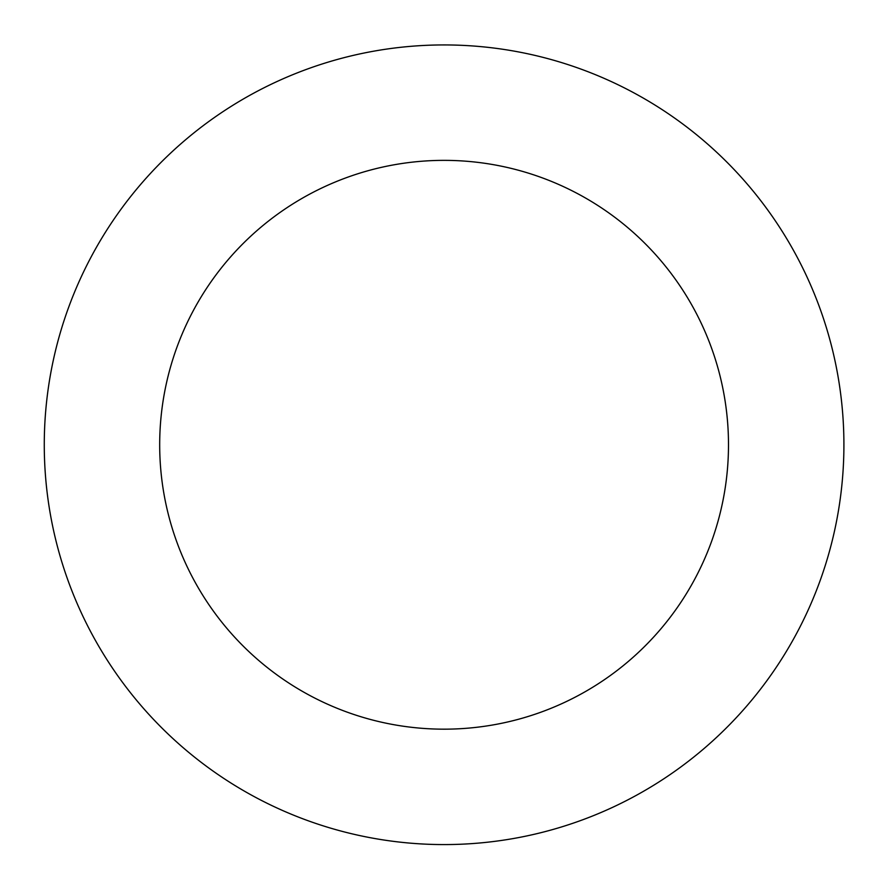 <?xml version="1.0" encoding="UTF-8"?>
<svg xmlns="http://www.w3.org/2000/svg" width="888" height="888" viewBox="0 0 888 888"><rect width="100%" height="100%" fill="white"/><g stroke="black" fill="none" stroke-linecap="round" stroke-linejoin="round"><path stroke-width="1.33" d="M187.19 138.406A399.811 399.811 0 0 0 307.237 820.423A399.811 399.811 0 0 0 837.861 375.458A399.811 399.811 0 0 0 187.19 138.406M261.35 226.851A284.393 284.393 0 0 0 346.742 711.987A284.393 284.393 0 0 0 724.186 395.471A284.393 284.393 0 0 0 261.35 226.851"/></g></svg>

